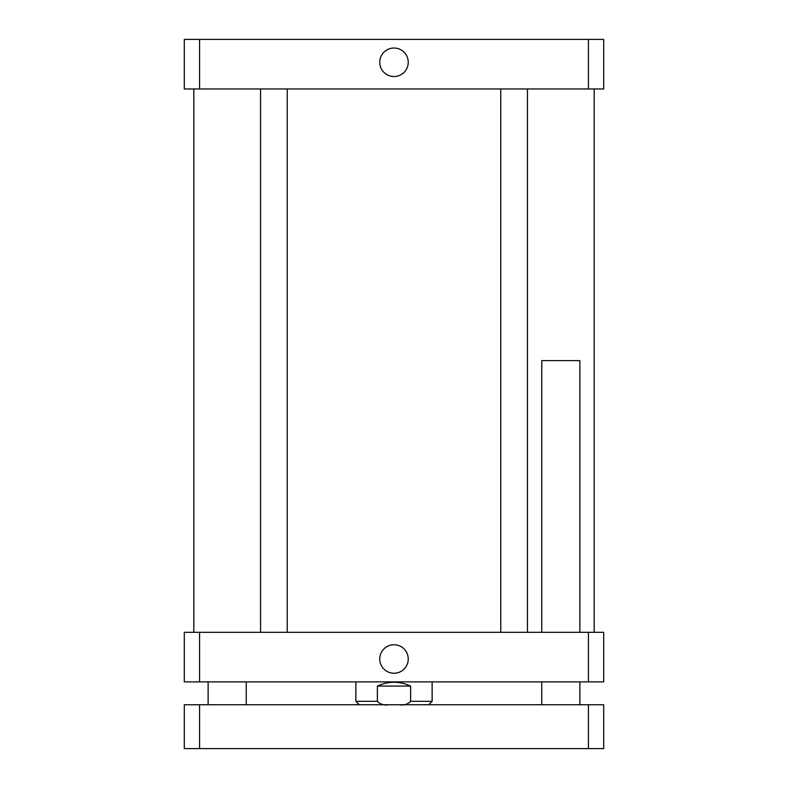 <?xml version="1.0" encoding="UTF-8"?>
<svg xmlns="http://www.w3.org/2000/svg" width="788" height="788" viewBox="0 0 788 788"><rect width="100%" height="100%" fill="white"/><g stroke="black" fill="none" stroke-linecap="round" stroke-linejoin="round"><path stroke-width="1.18" d="M541.75 632.311L541.75 360.638L579.879 360.638L579.879 632.311M588.419 748.6L603.707 748.6L603.707 704.748L184.293 704.748L184.293 748.6L588.419 748.6L588.419 704.748M199.581 704.748L199.581 748.6M379.747 62.282A14.253 14.253 0 0 1 401.122 49.94A14.253 14.253 0 0 1 401.122 74.624A14.253 14.253 0 0 1 379.747 62.282M379.747 658.995A14.253 14.253 0 0 1 401.122 646.653A14.253 14.253 0 0 1 401.122 671.337A14.253 14.253 0 0 1 379.747 658.995M388.868 704.748C384.051 705.506 380.22 704.354 377.383 701.32L377.383 686.072C388.464 681.019 399.536 681.019 410.617 686.072L410.617 701.32C407.78 704.354 403.949 705.506 399.132 704.748M377.383 686.072L410.617 686.072M603.707 681.876L184.293 681.876L184.293 632.311L603.707 632.311L603.707 681.876M588.419 632.311L588.419 681.876M199.581 632.311L199.581 681.876M199.581 39.4L184.293 39.4L184.293 88.965L603.707 88.965L603.707 39.4L199.581 39.4L199.581 88.965M588.419 88.965L588.419 39.4M377.383 701.32L355.871 701.32L359.298 704.748M432.129 681.876L432.129 701.32L410.617 701.32M246.25 704.748L246.25 681.876M208.121 704.748L208.121 681.876M579.879 704.748L579.879 681.876M541.75 704.748L541.75 681.876M355.871 681.876L355.871 701.32M432.129 701.32L428.702 704.748M260.552 88.965L260.552 632.311M287.236 88.965L287.236 632.311M500.764 88.965L500.764 632.311M527.448 88.965L527.448 632.311M193.818 88.965L193.818 632.311M594.182 88.965L594.182 632.311"/></g></svg>
